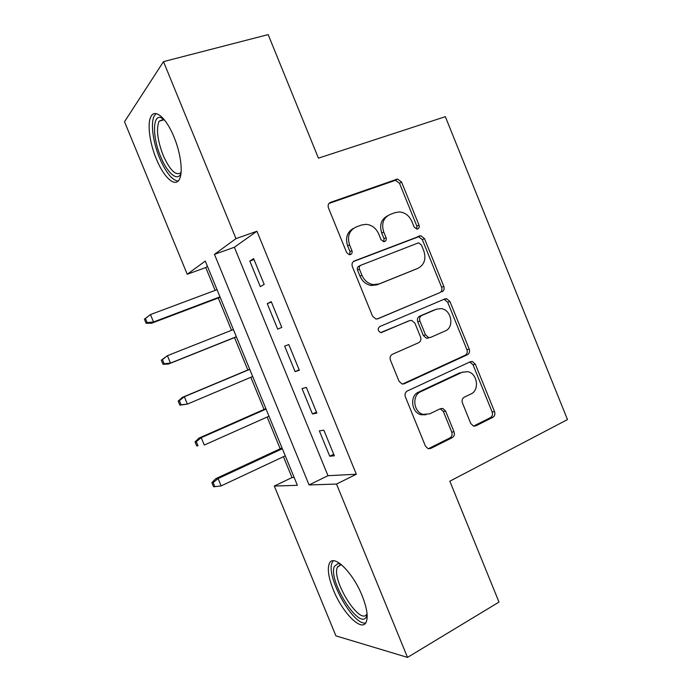 <?xml version="1.0" encoding="UTF-8"?>
<svg xmlns="http://www.w3.org/2000/svg" width="692" height="692" viewBox="0 0 692 692"><rect width="100%" height="100%" fill="white"/><g stroke="black" fill="none" stroke-linecap="round" stroke-linejoin="round"><path stroke-width="1.04" d="M417.734 228.922C419.144 228.178 419.577 226.924 419.023 225.151L401.568 182.039L397.502 179.038L330.534 202.349C328.345 203.405 327.653 205.256 328.458 207.894L346.666 252.623L349.313 254.717L350.489 254.57C352.003 253.782 352.479 252.468 351.917 250.634L349.564 244.864C346.995 236.439 349.149 230.497 356.034 227.037L361.587 224.995L366.224 224.329C371.915 224.978 376.067 228.17 378.68 233.905L380.989 239.588L383.627 241.664L384.7 241.517C386.162 240.755 386.612 239.475 386.05 237.667L383.749 232.002C381.214 223.732 383.273 217.911 389.916 214.555L395.27 212.582L399.483 211.934C405.114 212.505 409.24 215.662 411.87 221.423L414.136 227.011L416.757 229.061L417.734 228.922M416.731 229.061L416.904 226.223L399.518 183.285L395.469 180.292L328.959 203.465M349.676 254.734L349.996 251.646L347.652 245.894L349.564 244.864M383.792 241.672L384.034 238.714L381.742 233.066L383.749 232.002M333.38 589.956C328.492 577.647 327.169 568.781 329.392 563.366C333.284 553.453 352.721 571.981 362.141 595.743C367.011 608.121 368.334 616.953 366.129 622.229C361.708 632.393 342.237 612.498 333.38 589.956M156.305 158.883C149.541 142.708 146.989 122.968 151.124 116.265C155.19 108.385 166.487 118.237 174.029 137.077C180.967 153.676 183.207 173.234 179.228 179.574C174.903 187.714 163.615 177.117 156.305 158.883M470.768 423.495L473.475 426.073L475.819 425.857L492.842 417.328C494.763 416.074 495.334 414.179 494.546 411.645L475.335 364.2L472.342 361.518L470.326 361.743L407.311 391.015C405.218 392.295 404.578 394.241 405.382 396.879L425.416 446.089L428.054 448.658L430.692 448.468L452.222 437.673C454.237 436.367 454.843 434.42 454.038 431.825L445.613 411.091L442.811 408.462L440.441 408.678L429.749 413.833L423.167 414.387C413.444 412.19 411.671 395.314 420.745 391.681L462.161 372.287L467.74 371.682C477.402 373.273 479.867 390.236 470.949 393.964L464.211 397.217C462.23 398.462 461.633 400.374 462.429 402.943L470.768 423.495M163.485 61.631L268.167 34.6L318.424 158.157L445.337 116.68L567.483 419.586L449.835 481.208L499.001 602.075L407.519 657.4L335.914 635.861L274.317 486.061L297.37 485.317L205.282 261.057L187.229 274.257L124.517 121.74L163.485 61.631L235.981 238.619L214.459 254.345L309.073 484.936L336.511 484.054L407.519 657.4M256.94 231.232L234.372 247.252L327.982 475.698L356.337 474.245L256.94 231.232L235.981 238.619M356.337 474.245L336.511 484.054M442.015 291.842C443.996 290.727 444.593 288.893 443.814 286.358L424.481 238.619L420.779 235.704L354.39 260.953C352.228 262.086 351.545 263.963 352.358 266.602L372.521 316.132L375.868 318.986L377.91 318.77L439.801 292.655C441.781 291.54 442.378 289.723 441.6 287.197L422.345 239.648L418.651 236.742L353.344 261.585M449.947 301.513L469.219 349.097C470.006 351.631 469.418 353.5 467.463 354.685L404.344 383.723L401.974 383.93L399.007 381.214L390.418 360.099C389.605 357.47 390.262 355.532 392.373 354.304L418.669 342.687C420.719 341.485 421.341 339.59 420.546 337.004L414.949 323.216L411.671 320.405L409.707 320.63L380.687 332.567C377.711 330.837 377.417 328.83 379.787 326.563L444.878 298.927L446.617 298.702L449.947 301.513L447.707 302.283L466.91 349.685L469.219 349.097M264.197 284.438L253.627 258.609L249.812 261.057L260.287 286.618L264.197 284.438M281.791 327.411L271.238 301.634L267.259 303.641L277.7 329.15L281.791 327.411M299.342 370.289L288.815 344.573L284.654 346.138L295.086 371.595L299.342 370.289M316.858 413.081L306.357 387.416L302.023 388.549L312.429 413.954L316.858 413.081M319.358 430.874L329.738 456.218L334.34 455.786L323.856 430.173L319.358 430.874M207.462 266.351L205.766 267.553L215.143 290.389M218.274 298.01L231.535 330.3M234.527 337.592L247.831 369.986M250.833 377.296L264.024 409.422M267.147 417.034L280.191 448.788M283.435 456.703L291.998 477.558L294.135 477.445M291.998 477.558L274.317 486.061M205.766 267.553L187.229 274.257M234.372 247.252L214.459 254.345M327.982 475.698L309.073 484.936M249.812 261.057L253.999 259.526M267.259 303.641L271.394 302.032M295.086 371.595L299.16 369.848M312.429 413.954L316.469 412.121M329.738 456.218L333.734 454.298M387.451 215.861C381.154 219.347 379.251 225.082 381.742 233.066M353.439 228.412C347.073 232.071 345.144 237.901 347.652 245.894M377.071 319.012L439.801 292.655M421.411 244.977L418.842 242.944L417.812 243.091L360.869 265.235C359.364 266.031 358.897 267.346 359.459 269.188L361.933 275.26C364.321 280.563 368.118 283.685 373.317 284.62L379.164 283.919L417.882 268.349C424.352 264.82 426.324 258.998 423.798 250.867L421.411 244.977M360.515 265.408L358.914 266.186C357.418 266.974 356.951 268.288 357.513 270.114L359.459 269.188M416.177 269.076L377.149 284.793L371.319 285.485C366.137 284.559 362.349 281.454 359.978 276.169L357.513 270.114M402.562 384.034L465.162 355.247C467.109 354.062 467.697 352.211 466.91 349.685M408.098 321.175L381.24 332.618M445.207 330.958C454.653 327.385 451.469 309.635 441.228 308.615L436.384 309.212L421.774 315.465C419.741 316.625 419.118 318.502 419.914 321.079L425.493 334.833L428.668 337.601L430.675 337.376L445.207 330.958M435.432 309.532L436.384 309.212M428.478 338.025L426.48 338.241L423.314 335.482L417.76 321.789C416.965 319.22 417.587 317.351 419.62 316.192L434.187 309.955M447.707 302.283L444.394 299.489L443.589 299.472M462.844 372.002L462.161 372.287M426.038 414.742L420.97 414.724C411.282 412.544 409.517 395.729 418.556 392.113L459.86 372.78M428.313 448.736L449.93 437.924C451.937 436.617 452.542 434.68 451.746 432.093L443.356 411.446L440.268 408.764M473.562 426.099L490.438 417.648C492.358 416.394 492.929 414.508 492.142 411.982L472.999 364.727L469.747 362.011M144.403 319.185L146.099 323.285L147.145 322.593L145.441 318.476L144.403 319.185L150.458 314.566L153.52 321.979L151.591 323.225L220.168 297.292M147.145 322.593L153.52 321.979L219.987 296.859M145.441 318.476L150.458 314.566L217.037 289.68M151.591 323.225L146.099 323.285M180.984 173.424C177.602 182.083 167.23 173.121 160.613 156.539C152.698 137.976 152.318 115.599 160.527 117.406L163.251 118.531M163.857 119.223L159.117 121.195C156.063 128.738 157.404 140.104 163.139 155.276C170.007 170.517 175.984 176.27 181.07 172.533M156.167 113.635L154.48 115.555C150.328 122.216 152.811 141.808 159.523 157.854C165.743 172.282 171.919 180.041 178.043 181.114M367.141 614.686L366.5 616.546C359.831 631.372 327.636 580.199 334.418 566.35L338.12 563.496L340.576 563.989M341.294 564.568L337.402 567.181C331.07 579.931 360.705 627.116 367.063 613.726M333.259 560.779L332.108 562.734C325.551 576.133 353.223 626.243 365.731 622.912M161.314 360.177L163.009 364.269L164.125 363.741L162.421 359.624L161.314 360.177L167.421 355.688L170.474 363.084L168.433 364.035L236.405 336.84M164.125 363.741L170.474 363.084L236.353 336.727M162.421 359.624L167.421 355.688L233.412 329.556M168.433 364.035L163.009 364.269M178.199 401.075L179.885 405.166L181.062 404.794L179.375 400.694L178.199 401.075L182.212 397.442L184.349 396.724L187.394 404.102L252.692 376.509M181.062 404.794L187.394 404.102L179.885 405.166M179.375 400.694L184.349 396.724L249.751 369.355M182.212 397.442L249.691 369.208M195.049 441.903L196.727 445.977L197.973 445.769L196.286 441.678L195.049 441.903L198.985 438.105L201.242 437.681L204.278 445.043L268.998 416.212M197.973 445.769L196.727 445.977M196.286 441.678L201.242 437.681L266.065 409.076M198.985 438.105L265.875 408.609M211.856 482.644L213.534 486.71L214.849 486.666L213.162 482.575L211.856 482.644L215.731 478.691L218.101 478.553L221.137 485.896L285.268 455.846M213.162 482.575L218.101 478.553L282.336 448.719M215.731 478.691L282.016 447.94M221.137 485.896L214.849 486.666M416.904 226.223L419.023 225.151M349.996 251.646L351.917 250.634M384.034 238.714L386.05 237.667M329.115 203.275L330.534 202.349M394.353 180.482L396.386 179.219M399.518 183.285L401.568 182.039M353.776 261.265L354.39 260.953M417.233 236.949L419.352 235.911M422.345 239.648L424.481 238.619M441.6 287.197L443.814 286.358M359.978 276.169L361.933 275.26M377.149 284.793L379.164 283.919M415.754 269.257L417.882 268.349M465.162 355.247L467.463 354.685M402.874 384.043L404.344 383.723M407.588 321.339L409.707 320.63M419.62 316.192L421.774 315.465M417.76 321.789L419.914 321.079M423.314 335.482L425.493 334.833M418.556 392.113L420.745 391.681M443.356 411.446L445.613 411.091M451.746 432.093L454.038 431.825M449.93 437.924L452.222 437.673M428.46 448.667L430.692 448.468M472.999 364.727L475.335 364.2M492.142 411.982L494.546 411.645M490.438 417.648L492.842 417.328M473.657 426.116L475.819 425.857M395.469 180.292L397.502 179.038M418.651 236.742L420.779 235.704M371.319 285.485L373.317 284.62M426.48 338.241L428.668 337.601M444.394 299.489L446.617 298.702M420.97 414.724L423.167 414.387M440.553 408.825L442.811 408.462M470.015 362.054L472.342 361.518M163.156 119.059L160.527 117.406M164.272 119.725L159.117 121.195M340.862 564.551L338.12 563.496M341.381 564.637L337.644 566.644"/></g></svg>
